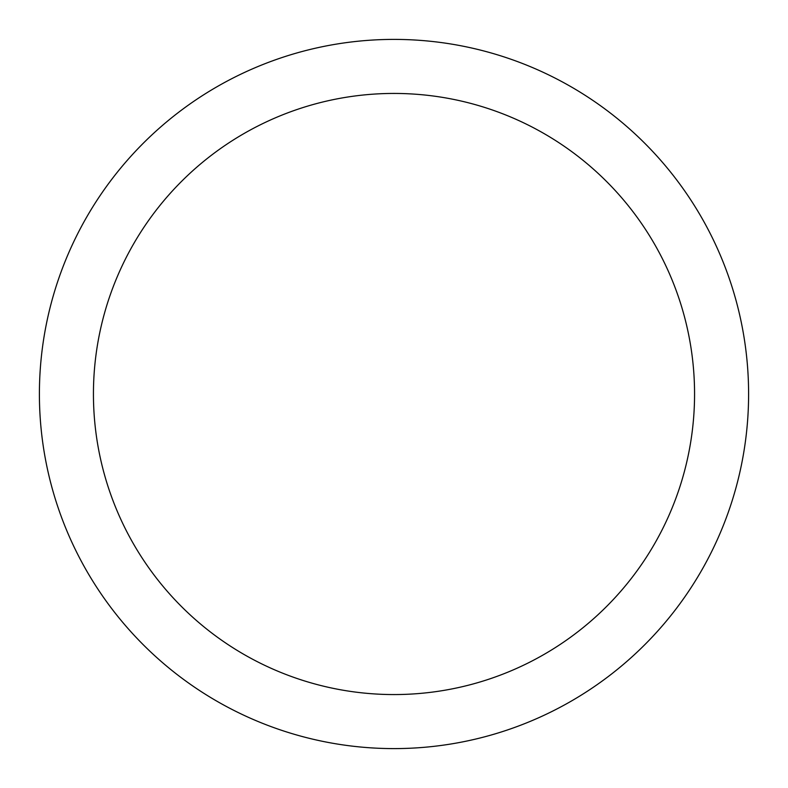 <?xml version="1.0" encoding="UTF-8"?>
<svg xmlns="http://www.w3.org/2000/svg" width="788" height="788" viewBox="0 0 788 788"><rect width="100%" height="100%" fill="white"/><g stroke="black" fill="none" stroke-linecap="round" stroke-linejoin="round"><path stroke-width="1.18" d="M694.563 394A300.563 300.563 0 0 0 394 93.437A300.563 300.563 0 0 0 93.437 394A300.563 300.563 0 0 0 394 694.563A300.563 300.563 0 0 0 694.563 394M39.4 394A354.6 354.6 0 0 1 394 39.4A354.6 354.6 0 0 1 748.6 394A354.6 354.6 0 0 1 394 748.6A354.6 354.6 0 0 1 39.4 394"/></g></svg>

